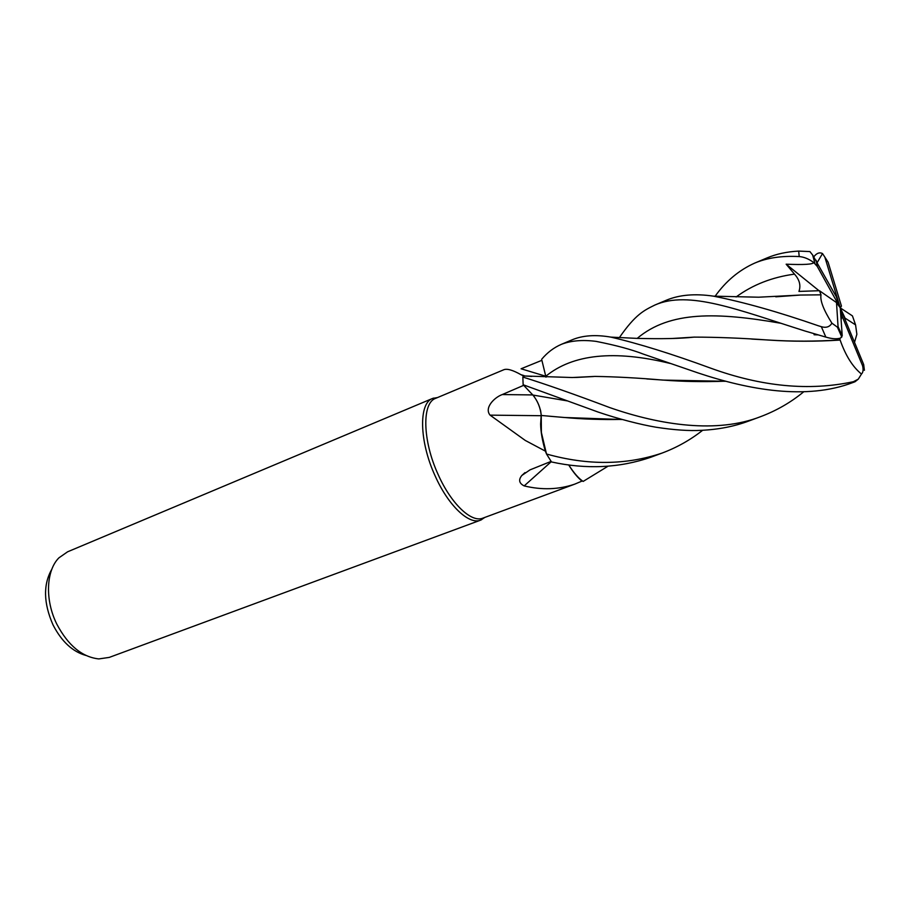 <?xml version="1.0" encoding="UTF-8"?>
<svg xmlns="http://www.w3.org/2000/svg" width="910" height="910" viewBox="0 0 910 910"><rect width="100%" height="100%" fill="white"/><g stroke="black" fill="none" stroke-linecap="round" stroke-linejoin="round"><path stroke-width="1.36" d="M541.666 359.348L541.655 359.302C547.274 352.568 553.871 347.563 561.436 344.31C571.036 340.613 582.582 339.635 596.073 341.375C615.638 345.22 631.517 349.508 643.688 354.229L698.027 372.918C748.475 389.742 806.203 400.445 853 382.507L855.002 381.756L853.421 381.7C809.206 391.232 761.545 386.682 710.426 368.061C671.739 353.865 638.558 343.559 610.883 337.121C595.652 334.493 582.753 335.38 572.174 339.794L561.436 344.31M803.712 391.789C790.904 402.368 776.526 410.66 760.578 416.666C717.421 433.547 660.944 425.471 609.632 407.543C575.211 394.553 546.284 384.384 522.841 377.047L524.592 375.978L531.315 376.421L524.592 375.978L522.875 377.024L523.477 375.887L521.043 374.727C512.83 370.086 507.086 368.425 503.822 369.733L435.651 398.341C421.819 402.857 422.467 440.588 438.165 474.576C451.121 503.856 471.505 523.045 482.891 518.131L574.711 484.154C558.74 489.591 541.894 490.183 524.183 485.906C519.087 483.346 518.302 479.866 521.828 475.475L530.018 469.867L551.107 461.381M523.17 384.771L532.885 395.042C537.639 400.878 540.438 407.691 541.234 415.46L541.382 432.489L546.478 453.908L545.374 451.132L525.263 440.44L490.069 415.142C484.006 407.862 494.323 397.431 502.24 394.565L523.694 385.328L532.851 395.042L523.148 384.748L598.12 412.059C618.243 418.93 640.879 424.686 655.996 427.222C673.98 429.998 689.132 431.033 701.462 430.328C718.604 429.497 734.313 426.426 748.589 421.091L760.578 416.666M533.078 395.259L534.386 396.84M540.426 409.978L540.767 411.457M541.279 415.188L541.291 415.472C540.495 407.703 537.696 400.9 532.885 395.042L567.135 400.866M521.077 368.777L541.894 360.314L545.977 377.172L545.795 376.251L521.077 368.777M437.528 397.556L432.671 398.409C418.566 403.016 419.169 441.361 435.139 475.907C448.3 505.664 469.071 525.127 480.685 520.122L484.837 517.415M432.671 398.409L67.602 551.801L58.934 557.83C46.08 570.536 44.806 600.054 56.807 624.112C68.102 645.474 82.105 657.077 98.803 658.92L109.257 657.407L480.685 520.122M51.847 569.205C43.077 584.504 43.475 603.068 53.019 624.886C61.63 641.55 72.584 651.731 85.893 655.439M531.679 376.444L523.477 375.887M524.581 375.978L523.443 376.592M541.12 415.711L490.069 415.142M621.905 419.521L564.109 417.485L541.166 415.46L540.631 424.049C540.767 431.897 542.349 440.929 545.374 451.132M540.631 424.049C540.881 432.216 542.622 441.532 545.863 452.008M551.301 461.654L524.183 485.906M568.659 464.885C573.232 472.267 577.679 477.659 582.002 481.072L574.711 484.154M582.002 481.072L582.275 480.844C577.907 477.636 573.38 472.324 568.682 464.885M607.926 466.261L583.128 481.435C578.544 478.353 573.744 472.847 568.727 464.896C573.744 472.836 578.544 478.353 583.128 481.435L582.275 480.844M522.841 377.047L523.148 384.748M619.403 337.553C635.681 314.098 644.132 310.367 654.95 305.009C688.984 290.119 737.339 309.616 804.986 331.012L825.848 337.098C832.047 338.952 836.995 339.259 840.669 338.031L842.216 335.722L840.26 307.876L842.057 316.1L841.09 319.649M715.123 296.228C725.896 281.133 739.091 270.088 754.72 263.092C767.198 257.814 782.031 255.642 799.207 256.575C803.962 256.927 808.797 258.906 813.699 262.512C813.13 264.366 803.939 264.924 786.149 264.196L794.498 274.126C799.537 279.745 801.028 285.512 798.946 291.416L819.444 290.711L821.013 294.84C819.933 300.459 823.561 309.9 831.899 323.164C829.704 326.929 826.178 328.101 821.332 326.69L818.352 325.78C778.414 311.925 743.447 302.052 713.474 296.159C695.047 293.441 679.372 294.783 666.438 300.186L654.95 305.009M813.699 262.512L817.294 266.471L840.26 307.876L836.165 296.478L812.676 255.084L809.9 251.569L798.684 251.092C786.934 251.706 776.401 253.97 767.073 257.905L754.72 263.092M702.679 430.271C690.36 439.962 676.835 447.549 662.105 453.066C626.091 465.215 587.553 465.522 546.5 454.01L541.382 432.489L541.222 415.46M854.513 342.353L856.867 334.277L855.571 324.881L852.431 315.884L840.26 307.876L836.506 302.586L838.053 326.622L837.371 327.134L831.899 323.164M726.021 381.29L662.889 380.084C638.103 377.946 615.444 376.729 594.901 376.41L574.517 377.491M725.634 381.176C704.01 382.007 683.103 381.631 662.912 380.061L646.794 378.935M593.434 376.535L576.337 377.445M813.87 256.722C816.691 253.117 819.58 252.059 822.515 253.56L817.316 262.364M546.5 454.01L551.494 461.95C586.359 469.583 619.448 468.013 650.798 457.241L651.162 457.104M814.279 333.788L814.075 334.743L818.022 334.88M673.491 338.474L692.612 337.269M751.706 339.077L768.631 340.033C792.087 341.534 815.94 341.512 840.169 339.93L840.146 340.067C816.077 341.614 792.246 341.603 768.631 340.056C741.809 338.122 716.966 337.144 694.125 337.121L671.648 338.52M839.384 338.486L840.169 339.93M840.146 340.067C845.606 355.628 852.715 366.946 861.474 374.033L858.301 379.14L853.421 381.7M821.013 294.84L800.436 295.045L775.786 296.819M621.53 419.419C601.408 419.794 582.286 419.146 564.154 417.462L549.071 416.188M845.288 320.036L845.071 318.147L855.571 324.881M814.837 333.947L814.075 334.743M842.057 316.1L862.566 365.718C863.522 369.71 863.158 372.474 861.474 374.033M786.149 264.196L819 290.711M819.444 290.711L836.506 302.586M864.409 370.279L863.67 364.512L840.26 307.876L841.443 306.078L828.1 262.194L824.847 257.109L840.26 307.876L845.071 318.147M822.515 253.56L824.847 257.109M532.76 394.929L502.24 394.565M821.332 326.69L825.848 337.098M798.684 251.092L799.207 256.575M670.158 363.443C614.341 349.838 572.89 354.104 545.795 376.251M780.837 323.266C717.455 312.21 669.794 310.776 637.205 338.384M794.498 274.126C772.124 277.175 752.661 284.796 736.11 296.967M816.168 260.271L817.294 266.471M838.053 326.622L842.216 335.722M862.566 365.718L863.67 364.512M436.299 398.068L433.444 398.125M524.069 375.602L521.043 374.727M524.968 472.62L521.828 475.475M483.563 517.881L481.435 519.803M594.901 376.41L572.253 377.525L524.592 375.978M694.125 337.121C680.418 338.622 661.286 339.032 636.716 338.372L610.894 337.121M713.486 296.159L758.656 297.206L800.436 295.045M814.951 263.582L812.676 255.084M650.798 457.241L662.105 453.066M841.83 337.064L837.371 327.134M858.301 379.14L854.99 381.768"/></g></svg>

